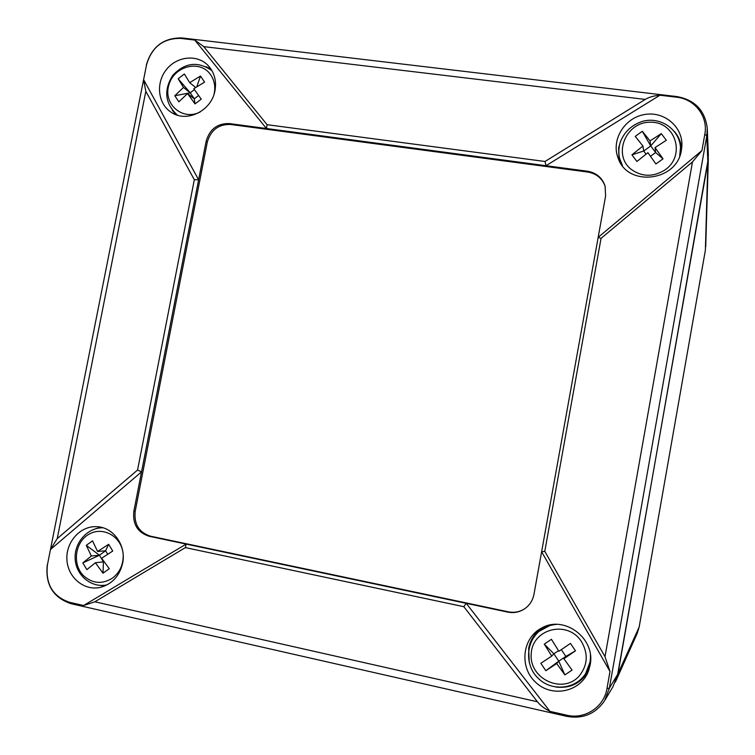 <?xml version="1.0" encoding="UTF-8"?>
<svg xmlns="http://www.w3.org/2000/svg" width="755" height="755" viewBox="0 0 755 755"><rect width="100%" height="100%" fill="white"/><g stroke="black" fill="none" stroke-linecap="round" stroke-linejoin="round"><path stroke-width="1.13" d="M615.306 682.209L617.986 673.658L708.341 158.305M701.942 150.547L704.83 134.173C708.322 116.572 694.779 98.962 676.65 97.206L659.936 95.224C654.056 95.687 649.158 97.084 645.242 99.415L203.765 46.621L194.781 40.072L180.671 38.401C163.155 38.175 151.783 46.98 146.536 64.826L143.601 79.624L145.819 91.317L57.229 538.598L137.552 470.044L141.562 471.837L50.453 549.546L47.414 564.891C45.357 584.03 52.718 596.497 69.507 602.292L83.635 605.501L94.856 601.801L185.381 547.611L186.145 544.091L466.231 603.32L549.97 711.38C544.525 708.634 540.344 705.425 537.409 701.773L463.825 606.69L466.231 603.32L507.775 612.107C513.655 613.258 519.119 612.267 524.168 609.125C529.453 605.585 532.719 600.65 533.974 594.308L598.168 237.353L701.942 150.547L692.486 161.919L601.037 238.382L598.168 237.353L605.614 195.951L605.076 186.023C602.179 177.699 596.299 172.763 587.447 171.225L587.73 172.046L230.53 124.471C218.591 124.131 210.853 130.02 207.304 142.11L135.202 511.277C133.88 524.121 138.958 532.417 150.424 536.163L508.266 611.814C514.023 612.947 519.402 612.003 524.395 608.983M137.552 470.044L194.328 179.728L198.622 179.765L133.843 511.305C132.531 524.187 137.618 532.501 149.103 536.258L150.424 536.163M194.328 179.728L145.819 91.317M143.601 79.624L198.622 179.765L206.143 141.27L207.304 142.11M203.765 46.621L267.091 124.698L266.44 128.51L194.781 40.072M267.091 124.698L545.025 161.485L546.016 165.713L229.426 123.584C217.459 123.254 209.692 129.152 206.143 141.27M545.025 161.485L645.242 99.415M659.936 95.224L546.016 165.713L587.447 171.225M544.789 551.348L541.618 551.782L609.993 671.478L605.01 656.69L544.789 551.348L601.037 238.382M463.825 606.69L185.381 547.611M83.635 605.501L186.145 544.091L149.103 536.258M57.229 538.598L50.453 549.546M122.603 563.296C126.576 545.289 112.882 526.556 96.064 526.669C79.813 526.122 65.572 542.496 66.931 560.068C67.969 577.679 84.343 591.174 100.396 587.371C112.117 584.096 119.526 576.074 122.603 563.296M588.947 669.657C581.926 682.813 570.978 688.626 556.105 687.107M529.255 662.484L528.67 648.347C530.444 639.419 535.059 632.492 542.524 627.584M590.117 665.004C595.922 638.664 564.476 614.863 541.835 627.924C522.196 637.664 518.893 667.326 535.861 682.501C552.367 698.215 581.407 691.722 588.683 670.412L590.117 665.004M605.189 699.734L613.022 686.597L617.684 674.319L707.869 162.457L708.341 155.068L707.303 129.048M566.76 715.193C584.832 719.723 604.123 707.001 606.982 688.522L609.37 688.154L604.576 700.763C595.402 713.975 582.822 719.175 566.845 716.372L566.76 715.193L549.97 711.38M93.931 529.349L100.623 527.179M104.822 585.946L97.895 585.125M206.011 66.685L211.013 69.12M175.83 114.637L172.338 110.277M214.986 90.553C216.666 80.558 214.288 72.121 207.861 65.251C196.819 53.916 176.396 56.323 166.072 69.998C155.502 83.475 158.059 104.181 171.413 112.429C186.872 123.084 211.721 110.73 214.986 90.553M605.189 186.419C602.207 178.331 596.393 173.537 587.73 172.046M609.993 671.478L606.982 688.522M681.435 149.962L681.812 147.008C683.634 127.312 664.372 110.758 644.44 114.552C624.442 117.865 611.022 139.949 618.052 157.899C627.367 187.429 677.367 181.521 681.435 149.962M618.996 160.126L618.619 147.782L620.657 141.034M674.583 131.691C678.887 136.815 681.199 142.742 681.52 149.471M196.847 86.665L200.49 76.019L189.694 82.663L195.62 87.486M195.016 103.916L187.561 93.526L194.262 98.811L195.016 103.916L201.245 99.15L193.79 88.75L204.586 82.097L200.49 76.019M187.561 93.526L178.878 101.812L174.82 95.734L190.232 92.799L194.384 89.609M189.694 82.663L184.352 73.999L178.161 78.765L183.484 87.438L174.82 95.734M183.484 87.438L190.232 92.799L194.262 98.811L198.574 95.508M178.161 78.765L190.232 92.799M621.365 164.25L619.487 158.144C618.411 152.793 618.675 147.461 620.261 142.138C624.328 131.766 631.812 124.82 642.713 121.291C660.616 116.364 679.745 129.549 680.481 147.725L679.689 156.106M680.481 147.725L680.368 154.237M663.022 158.843L655.047 147.574L655.661 152.538L663.022 158.843L655.897 163.958L647.922 152.699L636.909 161.485L631.935 154.822L642.93 146.026L635.238 136.381L642.316 131.266L650.716 145.951L655.661 152.538L650.499 156.257M655.047 147.574L666.316 140.298L661.295 133.635L650.036 140.892L642.316 131.266M642.93 146.026L643.713 151.009L650.716 145.951L650.036 140.892M631.935 154.822L643.713 151.009L646.044 154.124M661.295 133.635L650.716 145.951M590.608 660.578L585.644 673.573C574.772 690.4 550.423 691.136 538.032 678.066C526.159 667.137 524.385 644.251 539.117 631.331C544.062 627.226 549.782 624.913 556.256 624.404M539.117 631.331L551.093 624.847M575.48 650.838L563.9 658.756L565.844 656.406L575.48 650.838L570.478 643.392L558.908 651.301L551.424 639.306L544.289 644.109L553.859 653.811L558.511 650.687M564.863 674.904L556.718 663.569L558.766 661.153L564.863 674.904L572.054 670.1L563.9 658.756M556.718 663.569L545.808 670.704L558.766 661.153L553.859 653.811L551.735 656.104L540.863 663.267L545.808 670.704M551.735 656.104L544.289 644.109M558.766 661.153L565.844 656.406L561.324 649.659M103.001 573.205L95.385 562.739L103.435 561.862L103.001 573.205L109.267 568.704L101.651 558.238L112.731 551.037L108.663 544.308L105.606 550.763L107.682 554.208M82.833 562.919L91.346 555.991L99.433 555.208L82.833 562.919L86.853 569.648L95.385 562.739M91.346 555.991L86.287 545.337L99.433 555.208L105.606 550.763L97.593 551.49L92.516 540.844L86.287 545.337M97.593 551.49L108.663 544.308M99.433 555.208L103.435 561.862L103.879 561.55M615.467 681.869L637.305 633.143L639.164 627.056L705.359 250.311M617.986 673.658L639.155 627.094L705.368 250.273L707.841 163.684M537.409 701.773L94.856 601.801M692.486 161.919L605.01 656.69M704.83 134.173L706.793 135.928L707.275 128.359C705.047 110.513 694.949 99.924 676.999 96.583L676.65 97.206M707.869 162.457L706.793 135.928L609.37 688.154L617.684 674.319M676.952 96.583L182.153 37.967L180.671 38.401M47.414 564.891L146.536 64.826M566.816 716.363L71.046 603.698L69.507 602.292M229.426 123.584L230.53 124.471M507.775 612.107L508.266 611.814M133.843 511.305L135.202 511.277M177.151 114.892L177.642 115.26L177.151 114.892C164.958 103.407 163.495 90.222 172.763 75.358C184.748 62.646 197.687 60.985 211.57 70.375L212.042 70.8M200.283 111.891C182.767 121.338 162.891 104.143 168.856 85.013C173.999 65.685 200.641 59.258 210.871 75.075C214.533 80.709 215.6 87.033 214.09 94.054M622.507 165.798L619.487 158.144M665.098 169.856C653.311 177.217 642.005 177.047 631.18 169.356C612.248 154.596 625.961 121.498 650.716 122.216C675.621 121.772 685.974 155.558 665.098 169.856M590.419 655.255C590.703 661.927 589.117 668.033 585.644 673.573M581.284 641.325C588.466 653.575 587.796 665.098 579.293 675.904C562.928 694.76 529.057 679.009 531.209 653.924C532.124 628.755 567.307 619.695 581.284 641.325M107.059 584.889L105.615 585.144C90.496 587.494 76.113 574.951 75.179 559.247C73.952 543.572 86.353 528.491 101.51 527.811L102.963 527.773M123.197 555.793C123.15 565.231 119.554 572.686 112.419 578.16C102.085 584.53 92.421 583.672 83.418 575.584C71.999 564.212 75.009 541.958 88.958 534.247C102.699 526.065 121.159 536.182 123.008 553.113M708.322 158.928L705.727 246.734M637.305 633.143L639.155 627.075M181.88 37.939C163.514 37.703 151.661 46.753 146.328 65.062M47.291 564.702C45.111 584.474 52.973 597.46 70.866 603.66M102.84 527.736L101.51 527.811M106.946 584.946L105.615 585.144"/></g></svg>
